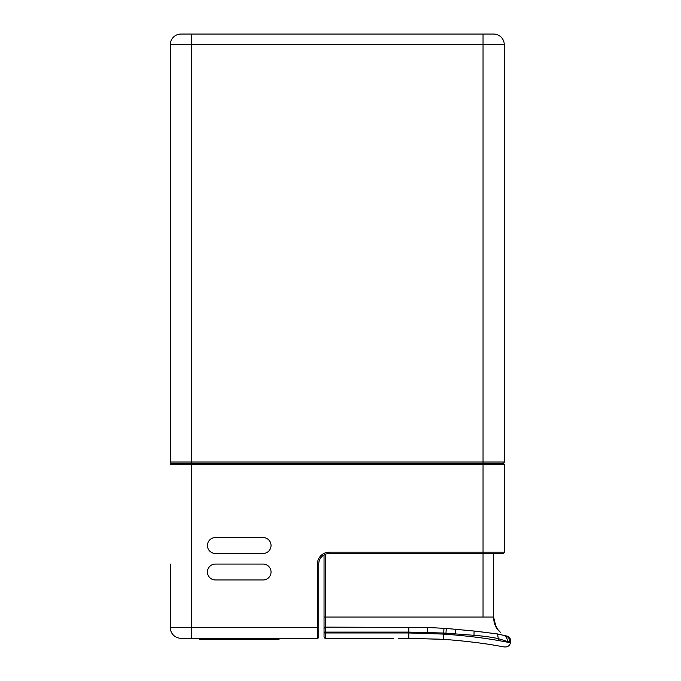 <?xml version="1.0" encoding="UTF-8"?>
<svg xmlns="http://www.w3.org/2000/svg" width="681" height="681" viewBox="0 0 681 681"><rect width="100%" height="100%" fill="white"/><g stroke="black" fill="none" stroke-linecap="round" stroke-linejoin="round"><path stroke-width="1.02" d="M350.545 34.05L281.636 34.05M196.077 34.05L272.366 34.05M504.246 44.648L483.042 44.648L483.042 462.033L191.54 462.033L191.54 44.648L170.335 44.648A10.598 10.598 0 0 1 180.942 34.05L493.648 34.05A10.598 10.598 0 0 1 504.246 44.648L504.246 462.033A1.328 1.328 0 0 1 502.918 463.361L171.663 463.361A1.328 1.328 -135 0 1 170.335 462.033L170.335 44.648A10.598 10.598 0 0 1 180.942 34.05L191.54 34.05L191.54 44.648L483.042 44.648L483.042 34.05L493.648 34.05M191.54 638.267L191.54 464.689L170.335 464.689A1.328 1.328 -90.1 0 1 171.663 463.361L502.918 463.361A1.328 1.328 -90 0 1 504.246 464.689L504.246 552.138L329.34 552.138A11.926 11.926 0 0 0 317.414 564.064L317.414 638.267L180.942 638.267A10.598 10.598 0 0 1 170.335 627.669L170.335 564.064M199.49 638.267L199.49 639.595L278.989 639.595L278.989 638.267M207.441 572.014A7.951 7.951 0 0 0 215.392 579.965L263.087 579.965A7.951 7.951 0 0 0 271.038 572.014A7.951 7.951 0 0 0 263.087 564.064L215.392 564.064A7.951 7.951 0 0 0 207.441 572.014M180.942 638.267A10.598 10.598 0 0 1 170.335 627.669L170.335 579.965M317.414 638.267A1.328 1.328 135.6 0 0 318.742 636.939L318.742 564.064L318.742 627.669L170.335 627.669M263.087 553.466A7.951 7.951 0 0 0 271.038 545.515A7.951 7.951 0 0 0 263.087 537.564L215.392 537.564A7.951 7.951 0 0 0 207.441 545.515A7.951 7.951 0 0 0 215.392 553.466L263.087 553.466M215.392 553.466A7.951 7.951 0 0 1 207.441 545.515A7.951 7.951 0 0 1 215.392 537.564M215.392 579.965A7.951 7.951 0 0 1 207.441 572.014A7.951 7.951 0 0 1 215.392 564.064M317.414 564.064L318.742 564.064A10.598 10.598 0 0 1 329.34 553.466L502.918 553.466L493.648 553.466L493.648 617.063L325.365 617.063L325.365 554.24M170.335 462.033L191.54 462.033L191.54 463.361L171.663 463.361L191.54 463.361L191.54 464.689L483.042 464.689L483.042 463.361L502.918 463.361L483.042 463.361L483.042 462.033L504.246 462.033A1.328 1.328 0 0 1 502.918 463.361M502.918 553.466A1.328 1.328 90 0 0 504.246 552.138M503.319 635.347L502.178 635.015M483.382 632.138L481.91 631.951M478.607 631.559L477.372 631.415M504.246 464.689L483.042 464.689L483.042 553.466L493.648 553.466M324.045 554.887L324.045 636.939A1.328 1.328 0 0 0 325.365 638.267L387.642 638.267L325.365 638.267L325.365 632.964L408.847 632.964L443.637 634.096L443.706 633.032L408.847 632.104L325.365 632.104L325.365 617.063L324.045 617.063L324.045 554.887M497.607 640.387L510.546 642.745L510.665 642.157A5.303 5.303 -173.7 0 0 507.345 636.19L497.505 633.934L474.061 631.032L446.234 628.444L427.515 627.456L325.365 627.133L324.045 628.376L324.045 632.104L325.365 632.104L325.365 632.964L324.045 632.964M504.374 635.637C506.57 636.88 507.498 638.787 507.166 641.383L498.313 638.642C491.554 637.169 483.459 636.054 474.01 635.305L443.706 633.032L443.969 628.291M387.898 638.267L392.333 638.267M403.714 638.267L439.952 639.178M504.076 646.873L504.391 646.95C507.575 647.197 509.626 645.792 510.546 642.745C509.626 645.792 507.575 647.197 504.391 646.95L493.682 645.103C480.394 642.779 455.878 640.063 443.297 639.391L408.847 638.267L408.847 632.964M393.55 638.267L326.693 638.267M398.164 638.267L408.847 638.267M329.34 553.466L329.34 552.138M483.042 553.466L483.042 617.063M408.855 627.133L408.847 632.104M427.515 627.456L427.379 632.36M446.234 628.444L445.978 633.16M455.563 629.167L455.334 633.764M474.061 631.032L474.01 635.305M497.505 633.934L498.313 638.642M506.298 636.071C508.758 637.28 509.831 639.255 509.516 641.987L507.166 641.383M507.132 636.19C509.652 637.382 510.759 639.365 510.444 642.14L509.516 641.987M443.297 639.391L443.637 634.096C463.906 635.535 482.088 637.663 498.169 640.489L498.475 638.676M493.648 617.139L493.716 618.961C494.014 623.285 495.427 626.929 497.939 629.908L500.314 632.24L497.913 629.627M497.82 629.499L495.623 625.328L493.98 619.31M493.878 618.74L493.802 618.229M493.682 617.352L495.623 625.328C499.011 632.462 499.343 630.861 500.314 632.24"/></g></svg>
